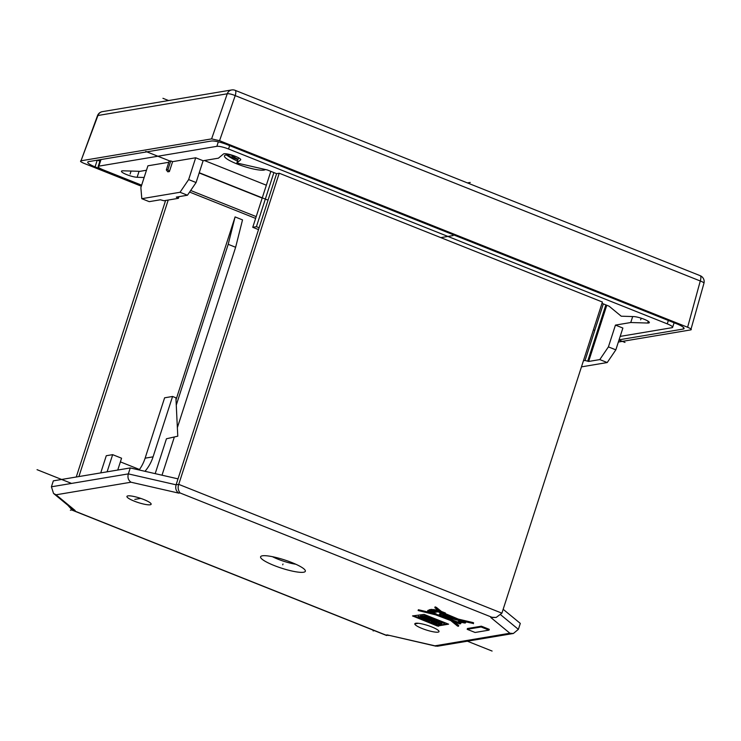 <?xml version="1.0" encoding="UTF-8"?>
<svg xmlns="http://www.w3.org/2000/svg" width="741" height="741" viewBox="0 0 741 741"><rect width="100%" height="100%" fill="white"/><g stroke="black" fill="none" stroke-linecap="round" stroke-linejoin="round"><path stroke-width="1.11" d="M143.81 499.527A12.717 2.371 -162.1 0 0 126.933 496.424A12.717 2.371 -162.1 0 0 134.26 501.138A12.717 2.371 -162.1 0 0 151.136 504.241A12.717 2.371 -162.1 0 0 143.81 499.527M431.697 626.905A12.717 2.371 -162.1 0 0 414.812 623.802A12.717 2.371 -162.1 0 0 422.138 628.507A12.717 2.371 -162.1 0 0 439.015 631.619A12.717 2.371 -162.1 0 0 431.697 626.905M262.37 555.806A23.517 4.381 -162.1 0 0 261.091 556.222A23.517 4.381 -162.1 0 0 276.097 566.263A23.517 4.381 -162.1 0 0 303.578 572.237A23.517 4.381 -162.1 0 0 305.283 570.496A23.517 4.381 -162.1 0 0 286.397 560.539A23.517 4.381 -162.1 0 0 262.37 555.806M436.329 610.028L437.653 609.945L436.125 609.787L436.069 610.825A9.485 1.769 -162.1 0 0 431.901 610.389L429.41 610.732A21.971 4.094 -162.1 0 0 428.53 611.121L427.594 611.214L428.335 611.51A4.659 0.871 -162.1 0 0 429.595 612.566L434.235 614.308L418.119 610.528L435.708 614.873L450.732 620.55L457.54 626.071L458.466 626.284L451.973 621.023L459.735 623.885L460.624 623.737L458.938 623.07L462.319 622.496A3.686 0.685 -162.1 0 0 465.543 622.829A3.686 0.685 -162.1 0 0 462.866 621.245L473.017 623.413L458.077 619.911L444.035 613.983L445.128 613.798L441.145 612.251L434.837 607.666L440.608 612.344L435.875 610.584M431.901 610.389L432.151 609.593A9.485 1.769 -162.1 0 1 436.069 609.973A9.485 1.769 -162.1 0 0 432.151 609.593L429.224 609.769L428.965 610.556M428.53 611.121L428.789 610.325A21.971 4.094 -162.1 0 1 429.104 610.139A21.971 4.094 -162.1 0 0 428.789 610.325L427.844 610.417L427.594 611.214M418.378 609.741L428.993 612.233L418.378 609.741L418.119 610.528M458.716 625.487L454.289 621.903L458.716 625.487L458.466 626.284M460.874 622.949L460.624 623.737M465.543 622.829L465.802 622.032A3.686 0.685 -162.1 0 0 465.793 621.94A3.686 0.685 -162.1 0 1 464.95 622.199M473.369 623.718L473.277 622.625L458.336 619.115L445.202 613.576L458.336 619.115L458.077 619.911M445.128 613.798L445.387 613.002L441.404 611.455L436.375 607.379L435.097 606.87L434.837 607.666M489.014 630.137L489.273 629.341L481.363 626.191L467.441 628.525L467.191 629.322L475.092 632.471L489.014 630.137L481.113 626.979L467.191 629.322M437.449 626.043L448.601 624.172L424.084 614.4L412.515 615.919L437.449 626.043L437.709 625.256L448.018 623.941M434.948 610.917L434.152 611.056L434.948 610.917M439.608 613.946L442.071 613.529L439.608 613.946L439.348 614.743L441.59 615.632L444.137 615.206L446.619 617.216L431.308 612.946L438.172 611.788L443.59 614.761L442.294 614.243L439.348 614.743M445.137 616.021L442.71 615.447L445.137 616.021M436.319 613.946L432.939 612.668L436.319 613.946L436.069 614.743M448.064 618.392L443.748 616.762L448.064 618.392M447.796 616.642L452.01 617.633L447.796 616.642L445.767 614.993L447.796 616.642L447.545 617.438L443.553 614.057L456.558 619.55L447.545 617.438M457.169 622.727L457.429 621.94L459.772 621.542L457.429 621.94L451.621 619.735L449.657 618.142L451.621 619.735L451.362 620.532L447.916 617.735L458.67 620.439A3.686 0.685 -162.1 0 0 458.531 620.56A3.686 0.685 -162.1 0 0 461.05 622.079L457.169 622.727L451.362 620.532M438.116 623.348L440.089 624.135L437.653 624.543L430.753 622.523C428.983 621.773 428.391 621.291 428.974 621.078L431.41 620.671L433.383 621.458L430.956 621.866L431.605 622.375L435.699 623.755L438.227 623.005M429.234 620.291L428.724 621.217L429.234 620.291L431.67 619.884L433.133 620.467M430.956 621.866L431.605 622.375L431.818 621.718M433.642 619.55L433.392 620.337L438.811 621.134L444.489 623.394L441.673 622.746L439.645 623.088L441.617 623.876L440.765 624.015L435.087 621.755C433.337 621.014 432.772 620.541 433.392 620.337L433.383 619.689L434.763 619.356L438.079 619.976M436.162 620.995L435.958 621.625L437.672 622.301L439.7 621.968L435.375 621.125M418.267 617.068L425.454 619.661L426.538 619.476L425.955 618.976L420.304 616.725L426.825 618.846C428.576 619.587 429.141 620.06 428.53 620.263L423.102 619.467L417.424 617.207L418.526 616.271L425.705 618.865L425.454 619.661M426.594 619.319L425.955 618.976M429.048 619.319L428.53 620.263M421.824 616.466L425.955 617.633L424.463 616.021L425.556 615.845L427.529 617.966L434.235 619.3L428.048 618.466L431.355 619.791L430.512 619.93L421.824 616.466L422.926 615.53L424.639 616.216M490.801 617.512L496.164 617.438L501.907 613.178L602.405 302.032L279.227 173.218L178.729 484.364L176.099 484.809C175.154 488.384 176.034 491.153 178.766 493.135L131 482.215L56.057 494.793L75.156 510.53L73.924 510.734L385.959 635.111L387.191 634.898L434.948 645.819L509.901 633.24L490.801 617.512L492.024 617.309L179.989 492.932L178.766 493.135M501.907 613.178L178.729 484.364C177.645 487.328 178.072 490.181 179.989 492.932M56.057 494.793L53.547 493.45L51.416 486.8L128.332 473.888L176.099 484.809L276.597 173.653L279.227 173.218M131 482.215C128.276 480.233 127.387 477.463 128.332 473.888L130.259 467.942L178.025 478.862M51.416 486.8L53.333 480.853L130.259 467.942M165.586 200.487L76.267 477M168.207 200.042L78.898 476.556M67.709 505.103L72.386 510.262L73.924 510.734M53.547 493.45L72.646 509.178L75.156 510.53M388.914 635.435L385.959 635.111M141.651 185.176L103.527 169.985A9.327 1.741 17.9 0 1 98.155 166.53A9.327 1.741 17.9 0 1 98.859 166.141L216.872 146.329A9.327 1.741 17.9 0 1 228.552 149.006L667.261 323.863A9.327 1.741 17.9 0 1 672.624 327.318A9.327 1.741 17.9 0 1 671.93 327.707L620.18 336.395M606.786 305.264L588.641 361.46L599.793 359.589L608.407 346.89L615.836 349.854L622.875 328.05L615.447 325.095L630.748 322.52L647.68 323.039L648.245 321.288M601.979 303.347L609.065 306.172L621.236 316.203L633.657 316.574A9.114 1.695 17.9 0 1 643.614 319.047A9.114 1.695 17.9 0 1 649.338 322.613A9.114 1.695 17.9 0 1 647.68 323.039M172.597 161.658L169.393 171.569L167.799 171.829L166.317 169.948L169.143 161.186L170.736 160.917L172.597 161.658L195.689 157.777L203.117 160.741L218.419 158.176L223.495 153.961A9.114 1.695 17.9 0 1 233.082 155.49A9.114 1.695 17.9 0 1 240.723 159.741A9.114 1.695 17.9 0 1 240.603 159.908L236.879 163.001L267.316 169.958L276.597 173.653M203.117 160.741L196.078 182.545L187.454 195.235L176.312 197.106L178.294 198.347L163.965 200.755L160.38 199.783L149.237 201.654L141.809 198.69L140.864 187.603L147.913 165.799L168.781 162.298M144.134 177.488L137.131 177.275A9.114 1.695 17.9 0 1 127.174 174.802A9.114 1.695 17.9 0 1 121.45 171.245A9.114 1.695 17.9 0 1 123.108 170.81L140.04 171.328L146.468 170.245M204.414 160.528L266.343 185.213M199.172 172.959L262.194 198.079M238.565 157.777L236.879 163.001M155.193 473.638L166.456 438.765L177.775 436.19L175.913 397.797L172.579 396.463L164.613 397.806L145.116 458.179A42.394 39.199 -99.5 0 1 139.141 469.97M172.579 396.463L153.072 456.836A42.394 39.199 -99.5 0 1 144.986 471.304M117.745 470.044L121.57 458.216L112.651 454.659L107.102 471.822M100.739 472.897L106.278 455.724L112.651 454.659M503.167 609.297L520.302 623.403L518.376 629.35L513.356 633.49L509.901 633.24M235.092 216.918L228.2 244.317L235.629 247.281L242.52 219.882L235.092 216.918L176.015 399.807M189.603 192.076L255.626 218.4M235.629 247.281L177.358 427.668M174.357 436.968L162.01 475.203M228.2 244.317L176.275 405.086M139.484 469.488L120.385 461.875M190.678 190.493L256.21 216.613M632.684 316.546L630.748 322.52M608.407 346.89L615.447 325.095M581.463 366.869L607.222 362.544L615.836 349.854M141.809 198.69L180.026 192.271L188.649 179.581L195.689 157.777M187.454 195.235L180.026 192.271M588.641 361.46L585.057 360.478L583.445 360.747M599.793 359.589L607.222 362.544M170.736 160.917L167.911 169.68L166.317 169.948M167.911 169.68L169.393 171.569M196.078 182.545L188.649 179.581M513.356 633.49L437.44 646.226L434.948 645.819M435.93 646.189L387.191 634.898M496.164 617.438L492.024 617.309M272.438 556.686A18.219 3.399 -162.1 0 0 295.816 564.234M445.387 613.002L441.404 611.455L436.375 607.379L436.116 608.176M441.404 611.455L441.145 612.251M441.479 611.445L441.219 612.242M473.629 622.922L473.017 623.413M428.789 610.325L428.409 611.075M432.151 609.593L431.586 609.371L431.336 610.158M462.504 621.616L460.856 621.31L462.504 621.616M462.755 621.569L463.857 622.283L460.217 621.106L462.755 621.569M429.567 612.001L430.104 612.483A3.038 0.565 17.9 0 1 429.567 612.001M429.697 611.584A22.628 4.214 17.9 0 1 430.558 611.195L431.725 611.658L434.087 611.26L433.04 610.843A6.808 1.269 17.9 0 1 436.986 611.325L431.401 612.27L429.697 611.584M431.086 611.13L432.485 610.89L431.179 610.825M442.46 613.316L441.812 612.714L443.702 613.465L442.553 613.011M437.551 615.299L446.99 617.522L450.12 620.06L437.551 615.299M431.614 611.612L431.401 612.27M489.273 629.341L481.363 626.191L481.113 626.979M432.086 621.68L435.949 622.959L437.468 622.709M433.383 621.458L433.531 620.986M431.41 620.671L431.67 619.884M436.486 620.939L438.376 621.44M413.774 615.706L417.433 617.17M424.148 619.847L429.826 622.107M434.365 623.922L437.709 625.256M441.219 622.829L441.868 623.088L441.617 623.876M417.424 617.207L418.526 616.271M420.304 616.725L420.555 615.928L421.972 616.012M425.871 615.113L427.779 617.17L434.3 618.476M424.463 616.021L424.713 615.234L425.742 615.058M437.672 622.301L437.922 621.514M444.489 623.394L444.739 622.635M421.147 616.577L421.407 615.79M422.666 616.327L422.926 615.53M431.355 619.791L431.549 619.17M434.235 619.3L434.476 618.54M427.529 617.966L427.779 617.17M425.556 615.845L425.797 615.086M690.807 329.884L703.95 283.266A6.363 6.363 0 0 0 700.171 275.68A6.363 2.112 111.7 0 1 700.273 280.987L687.62 327.263C690.927 328.652 691.992 329.523 690.807 329.884L618.365 342.046M141.318 186.195L84.187 163.418C80.88 162.029 79.815 161.158 81.01 160.797L97.488 115.698A6.363 1.056 20.5 0 1 97.942 115.503L227.255 93.792A6.363 1.463 19.1 0 1 235.212 95.617L700.273 280.987A6.363 1.315 15.3 0 1 703.95 283.266M219.558 140.697L235.212 95.617A6.363 2.112 111.7 0 0 235.11 90.319A6.363 6.363 0 0 0 231.701 89.948L102.388 111.65A6.363 5.882 80.5 0 0 97.942 115.503L81.01 160.797L211.602 138.882L219.558 140.697L687.62 327.263M619.078 339.813L683.109 329.069A12.717 2.371 -162.1 0 0 684.063 328.541A12.717 2.371 -162.1 0 0 676.737 323.826L227.255 144.671A12.717 2.371 -162.1 0 0 211.342 141.031L88.707 161.612A12.717 2.371 -162.1 0 0 87.744 162.14A12.717 2.371 -162.1 0 0 95.07 166.855L141.577 185.389M231.701 89.948A6.363 5.882 80.5 0 0 227.255 93.792L211.602 138.882M232.368 155.258A21.619 4.029 -162.1 0 0 226.07 154.971A21.619 4.029 -162.1 0 0 224.44 155.879A21.619 4.029 -162.1 0 0 240.269 165.16A21.619 4.029 -162.1 0 0 263.963 170.078A21.619 4.029 -162.1 0 0 265.371 169.513M673.995 323.104L674.643 322.993M97.414 160.149A8.475 1.584 -162.1 0 0 98.59 160.64L99.896 161.167M226.533 154.906A21.619 4.029 -162.1 0 0 229.238 156.814A75.1 75.1 0 0 0 237.5 161.075M270.826 171.356L252.755 227.302L258.526 229.599M273.892 172.579L256.414 226.681L252.755 227.302M256.414 226.681L259.128 227.765M640.669 319.806L641.187 318.195M232.053 156.935L232.572 155.323M130.12 174.042L131.083 171.06M373.121 630.887L374.455 630.656M414.793 623.885L418.369 623.292M70.367 510.216L71.757 509.984M134.816 499.397L140.744 498.397M282.719 564.809L282.979 564.021M37.05 469.674L71.544 483.419M467.395 641.206L492.098 651.052M431.586 609.371L429.224 609.769M428.668 610.278L427.844 610.417M473.277 622.625L458.336 619.115M436.375 607.379L435.097 606.87M457.429 621.94L451.621 619.735M481.363 626.191L467.441 628.525M470.239 182.453L467.441 182.925M162.946 98.312L168.559 100.544M238.074 159.296A75.1 69.441 -99.5 0 1 231.183 155.091M237.935 159.704L226.07 154.971M453.084 235.564L440.821 237.62M145.792 151.423L169.939 161.047M199.246 172.727L268.038 200.153M593.421 329.847L594.782 330.384M619.004 340.045L624.996 342.425M216.872 146.329L218.326 141.846M228.552 149.006L229.645 145.616M98.859 166.141L100.989 159.547M667.261 323.863L668.354 320.483M177.238 197.476L177.414 196.921M145.116 458.179L153.072 456.836M137.131 177.275L139.067 171.301M587.715 361.089L605.86 304.894M585.057 360.478L603.331 303.893M500.897 614.956L518.376 629.35M435.699 623.755L435.949 622.959M434.143 623.394L434.402 622.597M438.811 621.134L439.061 620.365M434.504 620.152L434.763 619.356M423.926 619.319L424.176 618.522M438.515 626.284L438.774 625.497M95.07 166.855L97.228 160.186M683.109 329.069L683.6 327.541M99.118 159.861L98.59 160.64M72.386 510.262L386.626 635.509M98.155 166.53L100.378 159.648M672.624 327.318L674.097 322.77M178.461 198.264L178.979 196.661M235.11 90.319L700.171 275.68M102.388 111.65A6.363 6.363 0 0 0 97.488 115.698"/></g></svg>
